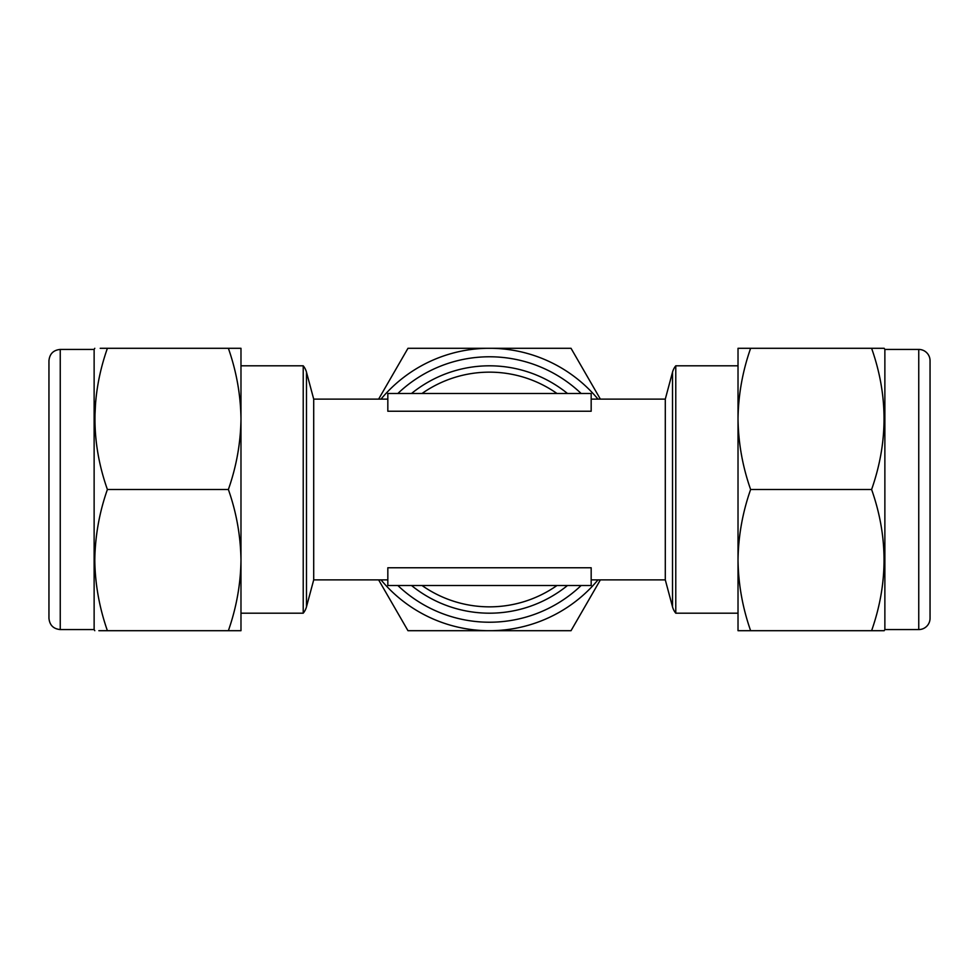 <?xml version="1.0" encoding="UTF-8"?>
<svg xmlns="http://www.w3.org/2000/svg" width="979" height="979" viewBox="0 0 979 979"><rect width="100%" height="100%" fill="white"/><g stroke="black" fill="none" stroke-linecap="round" stroke-linejoin="round"><path stroke-width="1.47" d="M918.755 349.43A11.295 11.295 0 0 1 930.05 360.725L930.05 618.275A11.295 11.295 0 0 1 918.755 629.57L884.869 629.57L884.208 630.696L871.604 630.696C888.173 583.521 888.173 536.455 871.604 489.5C888.173 442.312 888.173 395.247 871.604 348.304L884.208 348.304L884.869 349.43L918.755 349.43L918.755 629.57M675.779 613.197A16.949 16.949 0 0 1 672.524 606.845L665.292 579.874L665.292 399.126L672.524 372.155A16.949 16.949 0 0 1 675.779 365.803L675.779 613.197L738.019 613.197L738.019 622.228L738.019 560.098C738.35 536.027 742.559 512.494 750.624 489.5L871.604 489.5M750.624 489.5C742.547 466.445 738.35 442.912 738.019 418.902L738.019 356.772L738.019 365.803L675.779 365.803M60.245 629.57C53.38 628.897 49.623 625.14 48.95 618.275L48.95 360.725C49.623 353.86 53.38 350.103 60.245 349.43L60.245 629.57L94.131 629.57L94.792 630.696M60.245 349.43L94.131 349.43L94.131 629.57M228.376 630.696L240.981 630.696L240.981 348.304L228.376 348.304C236.453 371.347 240.65 394.88 240.981 418.902C240.65 442.973 236.441 466.506 228.376 489.5C236.416 512.347 240.614 535.892 240.981 560.098C240.675 584.01 236.465 607.543 228.376 630.696L107.396 630.696C90.827 630.696 90.827 630.696 107.396 630.696C99.307 607.543 95.098 584.01 94.792 560.098C95.159 535.892 99.356 512.347 107.396 489.5C90.827 442.545 90.827 395.479 107.396 348.304C90.827 348.304 90.827 348.304 107.396 348.304L100.213 348.304M95.648 401.133L94.792 418.902M387.831 579.874L313.708 579.874L306.476 606.845L306.476 372.155L313.708 399.126L387.831 399.126M665.292 399.126L591.169 399.126M387.831 411.241L591.169 411.241L591.169 393.485L387.831 393.485L387.831 411.241M313.708 579.874L313.708 399.126M591.169 567.759L387.831 567.759L387.831 585.515L591.169 585.515L591.169 567.759M665.292 579.874L591.169 579.874M411.523 585.515A123.697 123.697 0 0 0 567.477 585.515M567.477 393.485A123.697 123.697 0 0 0 411.523 393.485M306.476 606.845A16.949 16.949 0 0 1 303.221 613.197L303.221 365.803A16.949 16.949 0 0 1 306.476 372.155M303.221 365.803L240.981 365.803M303.221 613.197L240.981 613.197M397.866 585.515A132.728 132.728 0 0 0 581.134 585.515M378.628 579.874L407.974 630.696L571.026 630.696L600.372 579.874M600.372 399.126L571.026 348.304L407.974 348.304L378.628 399.126M381.002 579.874A141.196 141.196 0 0 0 597.998 579.874M597.998 399.126A141.196 141.196 0 0 0 381.002 399.126M581.134 393.485A132.728 132.728 0 0 0 397.866 393.485M107.396 630.696L98.842 630.696M228.376 348.304L107.396 348.304M228.376 489.5L107.396 489.5M884.869 629.57L884.869 349.43M738.019 560.098L738.019 630.696L750.624 630.696C742.547 607.653 738.35 584.12 738.019 560.098L738.019 418.902C738.35 394.831 742.559 371.298 750.624 348.304L871.604 348.304M750.624 348.304L738.019 348.304L738.019 418.902M750.624 630.696L871.604 630.696M672.524 606.845L672.524 372.155M422.035 393.485A117.345 117.345 0 0 1 556.965 393.485M556.965 585.515A117.345 117.345 0 0 1 422.035 585.515M94.131 349.43L94.792 348.304"/></g></svg>
